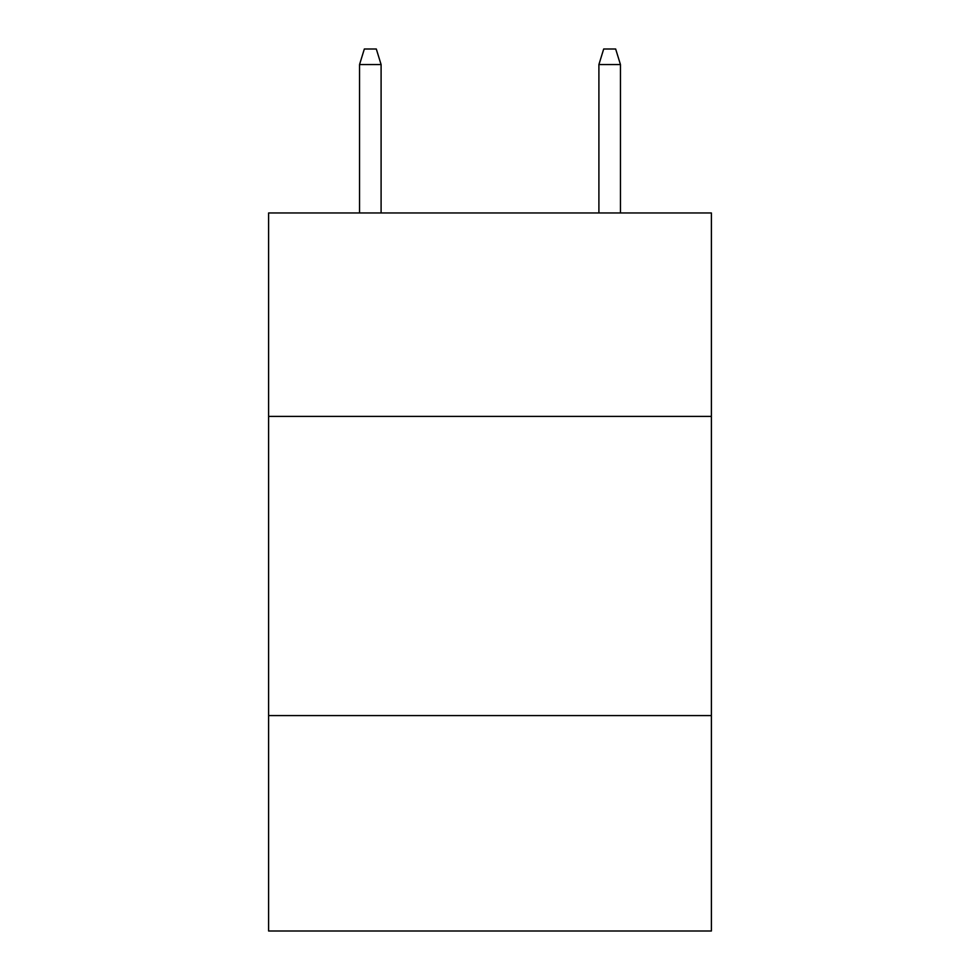 <?xml version="1.0" encoding="UTF-8"?>
<svg xmlns="http://www.w3.org/2000/svg" width="980" height="980" viewBox="0 0 980 980"><rect width="100%" height="100%" fill="white"/><g stroke="black" fill="none" stroke-linecap="round" stroke-linejoin="round"><path stroke-width="1.47" d="M711.394 416.402L711.394 212.954L268.606 212.954L268.606 416.402L711.394 416.402L711.394 931L268.606 931L268.606 416.402M711.394 715.584L268.606 715.584M381.098 212.954L381.098 64.558L359.55 64.558L359.55 212.954M359.55 64.558L364.34 49L376.308 49L381.098 64.558M598.903 64.558L603.692 49L615.661 49L620.45 64.558L598.903 64.558L598.903 212.954M620.45 64.558L620.45 212.954"/></g></svg>
